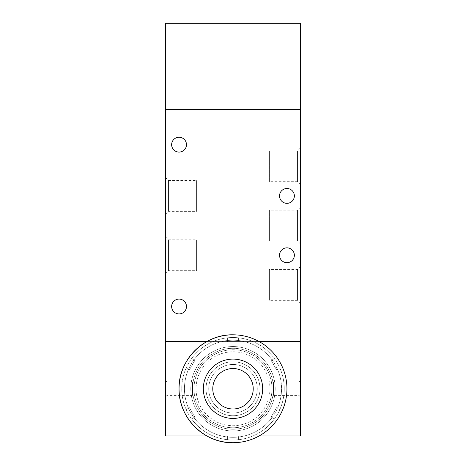 <?xml version="1.0" encoding="UTF-8"?>
<svg xmlns="http://www.w3.org/2000/svg" width="466" height="466" viewBox="0 0 466 466"><rect width="100%" height="100%" fill="white"/><g stroke="black" fill="none" stroke-linecap="round" stroke-linejoin="round"><path stroke-width="0.35" stroke-dasharray="2.33 1.75" d="M233 368.53A20.23 20.23 0 0 1 250.516 398.873A20.23 20.23 0 0 1 215.484 398.873A20.23 20.23 0 0 1 233 368.53M233 359.088A29.667 29.667 0 0 1 258.694 403.591A29.667 29.667 0 0 1 207.306 403.591A29.667 29.667 0 0 1 233 359.088M233 361.785A26.97 26.97 0 0 1 256.358 402.245A26.97 26.97 0 0 1 209.642 402.245A26.97 26.97 0 0 1 233 361.785A26.97 26.97 0 0 1 256.358 402.245A26.97 26.97 0 0 1 209.642 402.245A26.97 26.97 0 0 1 233 361.785M233 364.482A24.273 24.273 0 0 1 254.022 400.894A24.273 24.273 0 0 1 211.978 400.894A24.273 24.273 0 0 1 233 364.482A24.273 24.273 0 0 1 254.022 400.894A24.273 24.273 0 0 1 211.978 400.894A24.273 24.273 0 0 1 233 364.482M233 351.807A36.948 36.948 0 0 1 265.003 407.232A36.948 36.948 0 0 1 200.997 407.232A36.948 36.948 0 0 1 233 351.807M233 348.3A40.455 40.455 0 0 1 268.037 408.985A40.455 40.455 0 0 1 197.963 408.985A40.455 40.455 0 0 1 233 348.3A40.455 40.455 0 0 1 268.037 408.985A40.455 40.455 0 0 1 197.963 408.985A40.455 40.455 0 0 1 233 348.3M165.576 380.664L165.576 396.851L165.576 380.664L167.038 382.126L167.038 395.389L167.038 382.126L192.545 382.126L192.545 395.389L192.545 382.126M300.424 380.664L300.424 396.851L300.424 380.664L298.962 382.126L298.962 395.389L298.962 382.126L273.455 382.126L273.455 395.389L273.455 382.126M300.43 109.609L300.424 435.955L165.576 435.955L165.576 341.561L300.424 341.561L165.576 341.561L165.57 109.609L165.576 23.3L300.424 23.3L300.424 109.609L165.57 109.609M206.887 435.955L259.113 435.955M186.476 306.494A7.415 7.415 0 0 0 175.35 300.075A7.415 7.415 0 0 0 175.35 312.919A7.415 7.415 0 0 0 186.476 306.494M186.476 144.67A7.415 7.415 0 0 0 175.35 138.245A7.415 7.415 0 0 0 175.35 151.095A7.415 7.415 0 0 0 186.476 144.67M294.361 195.912A7.415 7.415 0 0 0 283.235 189.493A7.415 7.415 0 0 0 283.235 202.337A7.415 7.415 0 0 0 294.361 195.912M294.361 255.251A7.415 7.415 0 0 0 283.235 248.827A7.415 7.415 0 0 0 283.235 261.676A7.415 7.415 0 0 0 294.361 255.251M165.57 273.589L165.57 236.909L165.57 273.589L168.476 270.688L168.476 239.815L168.476 270.688L196.588 270.688L196.588 239.815L196.588 270.688M165.57 214.255L165.57 177.575L165.57 214.255L168.476 211.348L168.476 180.482L168.476 211.348L196.588 211.348L196.588 180.482L196.588 211.348M300.43 147.908L300.43 184.588L300.43 147.908L297.524 150.815L297.524 181.682L297.524 150.815L269.412 150.815L269.412 181.682L269.412 150.815M300.43 207.242L300.43 243.922L300.43 207.242L297.524 210.149L297.524 241.015L297.524 210.149L269.412 210.149L269.412 241.015L269.412 210.149M300.43 266.581L300.43 303.261L300.43 266.581L297.524 269.488L297.524 300.354L297.524 269.488L269.412 269.488L269.412 300.354L269.412 269.488M300.43 341.561L165.57 341.561M206.887 341.561L259.113 341.561M194.002 388.76A38.998 38.998 0 0 1 252.496 354.987A38.998 38.998 0 0 1 252.496 422.528A38.998 38.998 0 0 1 194.002 388.76A38.998 38.998 0 0 1 233 349.762A38.998 38.998 0 0 1 271.998 388.76A38.998 38.998 0 0 1 233 427.753A38.998 38.998 0 0 1 194.002 388.76A38.998 38.998 0 0 0 252.496 422.528A38.998 38.998 0 0 0 252.496 354.987A38.998 38.998 0 0 0 194.002 388.76A38.998 38.998 0 0 0 233 427.753A38.998 38.998 0 0 0 271.998 388.76A38.998 38.998 0 0 0 233 349.762A38.998 38.998 0 0 0 194.002 388.76M190.792 388.76A42.208 42.208 0 0 0 254.104 425.312A42.208 42.208 0 0 0 254.104 352.203A42.208 42.208 0 0 0 190.792 388.76A42.208 42.208 0 0 1 254.104 352.203A42.208 42.208 0 0 1 254.104 425.312A42.208 42.208 0 0 1 190.792 388.76M277.48 369.305A48.546 48.546 0 0 1 238.394 437.003A48.546 48.546 0 0 0 277.48 369.305L276.571 369.829L271.177 360.486L272.086 359.962A48.546 48.546 0 0 0 193.914 359.962A48.546 48.546 0 0 1 272.086 359.962L271.177 360.486L276.571 369.829L279.827 367.948A51.243 51.243 0 0 1 238.394 439.718L238.394 435.955L238.394 439.718A51.243 51.243 0 0 0 279.827 367.948L277.48 369.305M193.914 359.962L194.823 360.486L189.429 369.829L188.52 369.305A48.546 48.546 0 0 0 227.606 437.003A48.546 48.546 0 0 1 188.52 369.305L189.429 369.829L194.823 360.486L191.567 358.604A51.243 51.243 0 0 1 274.433 358.604L272.086 359.962L274.433 358.604A51.243 51.243 0 0 0 191.567 358.604L193.914 359.962M227.606 437.003L227.606 435.955L238.394 435.955L227.606 435.955L227.606 439.718L227.606 437.003M275.208 388.76A42.208 42.208 0 0 0 211.896 352.203A42.208 42.208 0 0 0 211.896 425.312A42.208 42.208 0 0 0 275.208 388.76A42.208 42.208 0 0 1 211.896 425.312A42.208 42.208 0 0 1 211.896 352.203A42.208 42.208 0 0 1 275.208 388.76M188.52 369.305L186.173 367.948A51.243 51.243 0 0 0 227.606 439.718A51.243 51.243 0 0 1 186.173 367.948L188.52 369.305M277.48 408.21A48.546 48.546 0 0 0 238.394 340.512A48.546 48.546 0 0 1 277.48 408.21L276.571 407.686L271.177 417.029L272.086 417.553A48.546 48.546 0 0 1 193.914 417.553A48.546 48.546 0 0 0 272.086 417.553L271.177 417.029L276.571 407.686L279.827 409.567A51.243 51.243 0 0 0 238.394 337.798L238.394 341.561L238.394 337.798A51.243 51.243 0 0 1 279.827 409.567L277.48 408.21M193.914 417.553L194.823 417.029L189.429 407.686L188.52 408.21A48.546 48.546 0 0 1 227.606 340.512A48.546 48.546 0 0 0 188.52 408.21L189.429 407.686L194.823 417.029L191.567 418.911A51.243 51.243 0 0 0 274.433 418.911L272.086 417.553L274.433 418.911A51.243 51.243 0 0 1 191.567 418.911L193.914 417.553M227.606 340.512L227.606 341.561L238.394 341.561L227.606 341.561L227.606 337.798L227.606 340.512M188.52 408.21L186.173 409.567A51.243 51.243 0 0 1 227.606 337.798A51.243 51.243 0 0 0 186.173 409.567L188.52 408.21M192.545 395.389L167.038 395.389L165.576 396.851M300.424 396.851L298.962 395.389L273.455 395.389M165.57 236.909L168.476 239.815L196.588 239.815M165.57 177.575L168.476 180.482L196.588 180.482M300.43 184.588L297.524 181.682L269.412 181.682M300.43 243.922L297.524 241.015L269.412 241.015M300.43 303.261L297.524 300.354L269.412 300.354"/><path stroke-width="0.7" d="M233 368.53A20.23 20.23 0 0 1 250.516 398.873A20.23 20.23 0 0 1 215.484 398.873A20.23 20.23 0 0 1 233 368.53M233 359.088A29.667 29.667 0 0 1 258.694 403.591A29.667 29.667 0 0 1 207.306 403.591A29.667 29.667 0 0 1 233 359.088M233 334.815C204.178 334.07 178.315 359.933 179.06 388.76C178.315 417.583 204.178 443.446 233 442.7A53.939 53.939 0 0 0 286.94 388.76A53.939 53.939 0 0 0 233 334.815A53.939 53.939 0 0 0 179.06 388.76A53.939 53.939 0 0 0 233 442.7M259.113 341.561L300.43 341.561L300.43 109.609L165.57 109.609L165.576 435.955L206.887 435.955M259.113 435.955L300.424 435.955L300.424 341.561M165.576 109.609L165.576 23.3L300.424 23.3L300.424 109.609M186.476 306.494A7.415 7.415 0 0 1 175.35 312.919A7.415 7.415 0 0 1 175.35 300.075A7.415 7.415 0 0 1 186.476 306.494M186.476 144.67A7.415 7.415 0 0 1 175.35 151.095A7.415 7.415 0 0 1 175.35 138.245A7.415 7.415 0 0 1 186.476 144.67M294.361 195.912A7.415 7.415 0 0 1 283.235 202.337A7.415 7.415 0 0 1 283.235 189.493A7.415 7.415 0 0 1 294.361 195.912M294.361 255.251A7.415 7.415 0 0 1 283.235 261.676A7.415 7.415 0 0 1 283.235 248.827A7.415 7.415 0 0 1 294.361 255.251M165.57 341.561L206.887 341.561"/></g></svg>
